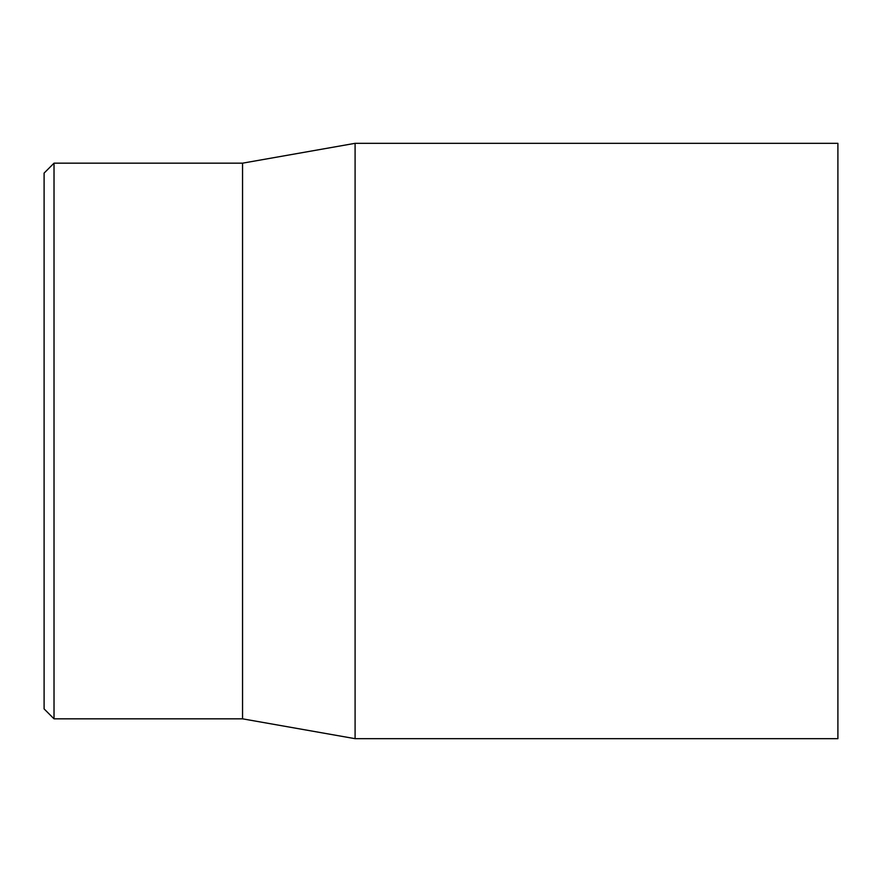 <?xml version="1.0" encoding="UTF-8"?>
<svg xmlns="http://www.w3.org/2000/svg" width="882" height="882" viewBox="0 0 882 882"><rect width="100%" height="100%" fill="white"/><g stroke="black" fill="none" stroke-linecap="round" stroke-linejoin="round"><path stroke-width="1.32" d="M44.1 441L44.1 708.908L54.023 718.83L54.023 163.17L44.1 173.093L44.1 441M837.9 441L837.9 143.325L355.093 143.325L355.093 738.675L837.9 738.675L837.9 441M54.023 718.83L242.55 718.83L242.55 163.17L54.023 163.17M242.55 718.83L355.093 738.675M242.55 163.17L355.093 143.325"/></g></svg>
